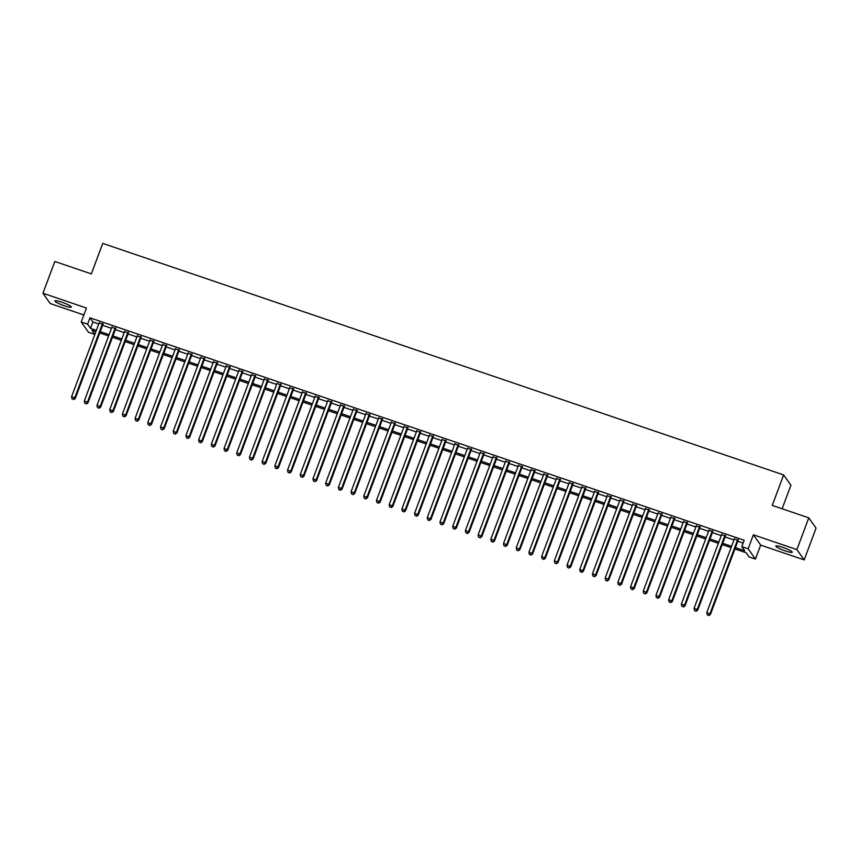 <?xml version="1.0" encoding="UTF-8"?>
<svg xmlns="http://www.w3.org/2000/svg" width="859" height="859" viewBox="0 0 859 859"><rect width="100%" height="100%" fill="white"/><g stroke="black" fill="none" stroke-linecap="round" stroke-linejoin="round"><path stroke-width="1.29" d="M64.361 305.783A8.773 1.256 -159.5 0 0 71.318 307.071A8.773 1.256 -159.5 0 0 61.848 302.218A8.773 1.256 -159.5 0 0 54.89 300.929A8.773 1.256 -159.5 0 0 64.361 305.783M785.276 550.909A8.773 1.256 -159.5 0 0 792.234 552.208A8.773 1.256 -159.5 0 0 782.764 547.355A8.773 1.256 -159.5 0 0 775.806 546.066A8.773 1.256 -159.5 0 0 785.276 550.909M94.866 334.462L91.913 330.286L95.918 331.649L94.866 334.462L88.509 332.304L81.229 322.007L87.586 324.165L90.539 328.342L96.412 330.339M782.12 508.775L790.924 485.228L783.644 474.93L102.747 243.408L91.344 273.892L54.826 261.48L42.95 293.241L50.23 303.538L83.86 314.974M783.644 474.93L772.252 505.425L808.77 517.837L816.05 528.135L804.174 559.896L796.894 549.599L753.386 534.803L748.157 548.783L755.437 559.08L749.091 556.922L746.138 552.745L734.928 548.933M753.386 534.803L760.666 545.1L804.174 559.896M760.666 545.1L755.437 559.08M808.77 517.837L796.894 549.599M102.994 324.305L99.15 323.005M115.697 328.632L111.853 327.322M128.399 332.948L124.555 331.638M141.101 337.265L137.257 335.955M153.804 341.581L149.96 340.282M166.506 345.909L162.673 344.599M179.22 350.225L175.376 348.915M191.922 354.542L188.078 353.242M204.625 358.869L200.781 357.559M217.327 363.185L213.483 361.875M230.029 367.502L226.185 366.192M242.732 371.818L238.888 370.519M255.434 376.145L251.59 374.835M268.137 380.462L264.293 379.152M280.839 384.778L276.995 383.479M293.542 389.095L289.698 387.796M306.244 393.422L302.4 392.112M318.947 397.738L315.113 396.428M331.66 402.055L327.816 400.756M344.362 406.382L340.518 405.072M357.065 410.699L353.221 409.389M369.767 415.015L365.923 413.705M382.47 419.332L378.626 418.032M395.172 423.659L391.328 422.349M407.875 427.975L404.031 426.665M420.577 432.292L416.733 430.993M433.28 436.619L429.436 435.309M445.982 440.935L442.138 439.625M458.685 445.252L454.851 443.942M471.398 449.568L467.554 448.269M484.1 453.896L480.256 452.586M496.803 458.212L492.959 456.902M509.505 462.529L505.661 461.229M522.208 466.856L518.364 465.546M534.91 471.172L531.066 469.862M547.612 475.489L543.768 474.179M560.315 479.805L556.471 478.506M573.017 484.132L569.173 482.822M585.72 488.449L581.876 487.139M598.422 492.765L594.578 491.466M611.125 497.093L607.292 495.783M623.838 501.409L619.994 500.099M636.54 505.726L632.696 504.416M649.243 510.042L645.399 508.743M661.945 514.369L658.101 513.059M674.648 518.686L670.804 517.376M687.35 523.002L683.506 521.703M700.053 527.319L696.209 526.019M712.755 531.646L708.911 530.336M725.458 535.962L721.614 534.652M735.422 547.623L744.764 550.791L741.811 546.625L744.184 540.268L89.959 317.819L92.912 321.985L98.785 323.983M102.629 325.293L111.487 328.31M115.331 329.609L124.19 332.626M128.034 333.936L136.892 336.943M140.736 338.253L149.595 341.259M153.439 342.569L162.297 345.586M166.141 346.886L175 349.903M178.844 351.213L187.702 354.219M191.546 355.529L200.415 358.547M204.249 359.846L213.118 362.863M216.962 364.173L225.82 367.18M229.664 368.49L238.523 371.496M242.367 372.806L251.225 375.823M255.069 377.122L263.928 380.14M267.772 381.45L276.63 384.456M280.474 385.766L289.333 388.783M293.177 390.083L302.035 393.1M305.879 394.399L314.738 397.416M318.582 398.726L327.44 401.733M331.284 403.043L340.143 406.06M343.987 407.359L352.856 410.377M356.689 411.686L365.558 414.693M369.402 416.003L378.261 419.009M382.105 420.319L390.963 423.337M394.807 424.636L403.666 427.653M407.51 428.963L416.368 431.97M420.212 433.28L429.071 436.297M432.915 437.596L441.773 440.613M445.617 441.923L454.475 444.93M458.319 446.24L467.178 449.246M471.022 450.556L479.88 453.573M483.724 454.873L492.583 457.89M496.427 459.2L505.296 462.206M509.129 463.516L517.998 466.534M521.842 467.833L530.701 470.85M534.545 472.16L543.403 475.167M547.247 476.477L556.106 479.483M559.95 480.793L568.808 483.81M572.652 485.11L581.511 488.127M585.355 489.437L594.213 492.443M598.057 493.753L606.916 496.77M610.76 498.07L619.618 501.087M623.462 502.397L632.321 505.403M636.165 506.713L645.034 509.72M648.867 511.03L657.736 514.047M661.58 515.346L670.439 518.364M674.283 519.674L683.141 522.68M686.985 523.99L695.844 527.007M699.688 528.306L708.546 531.324M712.39 532.623L721.249 535.64M725.093 536.95L733.951 539.957M737.795 541.267L743.132 543.081M738.16 540.279L734.316 538.98M81.229 322.007L86.458 308.037L42.95 293.241M89.959 317.819L87.586 324.165M741.811 546.625L748.157 548.783M731.084 547.623L722.226 544.617M718.382 543.307L709.523 540.29M705.679 538.99L696.821 535.973M692.977 534.663L684.118 531.657M680.274 530.347L671.416 527.34M667.572 526.03L658.713 523.013M654.869 521.714L646.011 518.696M642.167 517.386L633.298 514.38M629.464 513.07L620.595 510.053M616.751 508.753L607.893 505.736M604.049 504.426L595.19 501.42M591.346 500.11L582.488 497.103M578.644 495.793L569.785 492.776M565.941 491.477L557.083 488.46M553.239 487.15L544.381 484.143M540.536 482.833L531.678 479.816M527.834 478.517L518.976 475.499M515.132 474.189L506.273 471.183M502.429 469.873L493.56 466.867M489.727 465.557L480.857 462.539M477.024 461.24L468.155 458.223M464.311 456.913L455.453 453.906M451.609 452.596L442.75 449.579M438.906 448.28L430.048 445.263M426.204 443.953L417.345 440.946M413.501 439.636L404.643 436.63M400.799 435.32L391.94 432.302M388.096 431.003L379.238 427.986M375.394 426.676L366.535 423.67M362.691 422.36L353.833 419.342M349.989 418.043L341.12 415.026M337.286 413.727L328.417 410.709M324.573 409.399L315.715 406.393M311.871 405.083L303.012 402.066M299.168 400.766L290.31 397.749M286.466 396.439L277.607 393.433M273.763 392.123L264.905 389.116M261.061 387.806L252.202 384.789M248.358 383.49L239.5 380.473M235.656 379.163L226.797 376.156M222.953 374.846L214.095 371.829M210.251 370.53L201.393 367.512M197.549 366.202L188.679 363.196M184.846 361.886L175.977 358.879M172.133 357.569L163.274 354.552M159.43 353.253L150.572 350.236M146.728 348.926L137.87 345.919M134.025 344.609L125.167 341.592M121.323 340.293L112.465 337.276M108.621 335.966L99.762 332.959M100.256 331.649L109.114 334.656M112.959 335.966L121.817 338.972M125.661 340.282L134.519 343.299M138.363 344.599L147.222 347.616M151.066 348.926L159.924 351.932M163.768 353.242L172.627 356.26M176.471 357.559L185.329 360.576M189.173 361.886L198.032 364.892M201.876 366.202L210.734 369.209M214.578 370.519L223.447 373.536M227.281 374.835L236.15 377.853M239.983 379.163L248.852 382.169M252.696 383.479L261.555 386.496M265.399 387.796L274.257 390.813M278.101 392.123L286.96 395.129M290.804 396.439L299.662 399.446M303.506 400.756L312.365 403.773M316.209 405.072L325.067 408.089M328.911 409.399L337.77 412.406M341.614 413.716L350.472 416.733M354.316 418.032L363.174 421.05M367.018 422.349L375.888 425.366M379.721 426.676L388.59 429.683M392.434 430.993L401.293 434.01M405.137 435.309L413.995 438.326M417.839 439.636L426.698 442.643M430.542 443.953L439.4 446.959M443.244 448.269L452.102 451.286M455.946 452.586L464.805 455.603M468.649 456.913L477.507 459.919M481.351 461.229L490.21 464.247M494.054 465.546L502.912 468.563M506.756 469.873L515.615 472.879M519.459 474.189L528.328 477.196M532.161 478.506L541.03 481.523M544.874 482.822L553.733 485.84M557.577 487.15L566.435 490.156M570.279 491.466L579.138 494.483M582.982 495.783L591.84 498.8M595.684 500.11L604.543 503.116M608.387 504.426L617.245 507.433M621.089 508.743L629.948 511.76M633.792 513.059L642.65 516.076M646.494 517.386L655.353 520.393M659.197 521.703L668.066 524.72M671.899 526.019L680.768 529.037M684.612 530.347L693.471 533.353M697.315 534.663L706.173 537.67M710.017 538.98L718.876 541.997M722.72 543.296L731.578 546.313M92.912 321.985L90.539 328.342M737.677 539.592L709.931 613.777L706.753 612.703L734.499 538.507M738.343 539.817L710.425 614.475L709.931 613.777L708.514 615.312L707.236 614.883L708.514 615.312M708.707 615.592L710.425 614.475M706.753 612.703L707.236 614.883M724.964 535.264L697.229 609.461L694.051 608.387L721.796 534.191M725.64 535.49L697.723 610.158L697.229 609.461L695.801 610.996L694.534 610.566L695.801 610.996M696.005 611.275L697.723 610.158M694.051 608.387L694.534 610.566M712.261 530.948L684.526 605.144L681.348 604.06L709.094 529.863M712.927 531.173L685.02 605.842L684.526 605.144L683.098 606.679L681.831 606.25L683.098 606.679M683.302 606.959L685.02 605.842M681.348 604.06L681.831 606.25M699.559 526.631L671.824 600.828L668.646 599.743L696.381 525.547M700.225 526.857L672.318 601.515L671.824 600.828L670.396 602.363L669.129 601.923L670.396 602.363M670.6 602.642L672.318 601.515M668.646 599.743L669.129 601.923M686.856 522.304L659.121 596.5L655.943 595.427L683.678 521.23M687.522 522.54L659.605 597.198L659.121 596.5L657.693 598.036L656.426 597.606L657.693 598.036M657.897 598.315L659.605 597.198M655.943 595.427L656.426 597.606M674.154 517.988L646.419 592.184L643.241 591.099L670.976 516.914M674.82 518.213L646.902 592.882L646.419 592.184L644.991 593.719L643.724 593.29L644.991 593.719M645.184 593.999L646.902 592.882M643.241 591.099L643.724 593.29M661.451 513.671L633.717 587.867L630.538 586.783L658.273 512.587M662.117 513.897L634.2 588.565L633.717 587.867L632.288 589.403L631.021 588.973L632.288 589.403M632.482 589.682L634.2 588.565M630.538 586.783L631.021 588.973M648.749 509.355L621.003 583.54L617.836 582.466L645.571 508.27M649.415 509.58L621.497 584.238L621.003 583.54L619.586 585.086L618.319 584.646L619.586 585.086M619.779 585.355L621.497 584.238M617.836 582.466L618.319 584.646M636.047 505.028L608.301 579.224L605.133 578.15L632.868 503.954M636.712 505.253L608.795 579.922L608.301 579.224L606.884 580.759L605.616 580.33L606.884 580.759M607.077 581.038L608.795 579.922M605.133 578.15L605.616 580.33M623.344 500.711L595.598 574.907L592.42 573.823L620.166 499.627M624.01 500.937L596.092 575.605L595.598 574.907L594.181 576.443L592.903 576.013L594.181 576.443M594.374 576.722L596.092 575.605M592.42 573.823L592.903 576.013M610.642 496.395L582.896 570.591L579.718 569.506L607.463 495.31M611.307 496.62L583.39 571.278L582.896 570.591L581.479 572.126L580.201 571.686L581.479 572.126M581.672 572.405L583.39 571.278M579.718 569.506L580.201 571.686M597.939 492.067L570.193 566.264L567.015 565.19L594.761 490.994M598.605 492.304L570.687 566.961L570.193 566.264L568.776 567.799L567.498 567.37L568.776 567.799M568.969 568.078L570.687 566.961M567.015 565.19L567.498 567.37M585.226 487.751L557.491 561.947L554.313 560.863L582.058 486.677M585.902 487.976L557.985 562.645L557.491 561.947L556.063 563.483L554.796 563.053L556.063 563.483M556.267 563.762L557.985 562.645M554.313 560.863L554.796 563.053M572.524 483.434L544.789 557.631L541.61 556.546L569.356 482.35M573.2 483.66L545.282 558.329L544.789 557.631L543.36 559.166L542.093 558.737L543.36 559.166M543.564 559.445L545.282 558.329M541.61 556.546L542.093 558.737M559.821 479.118L532.086 553.303L528.908 552.23L556.653 478.034M560.487 479.343L532.58 554.001L532.086 553.303L530.658 554.85L529.391 554.409L530.658 554.85M530.862 555.118L532.58 554.001M528.908 552.23L529.391 554.409M547.119 474.791L519.384 548.987L516.205 547.913L543.94 473.717M547.784 475.016L519.878 549.685L519.384 548.987L517.956 550.522L516.688 550.093L517.956 550.522M518.16 550.802L519.878 549.685M516.205 547.913L516.688 550.093M534.416 470.474L506.681 544.67L503.503 543.586L531.238 469.39M535.082 470.7L507.164 545.368L506.681 544.67L505.253 546.206L503.986 545.776L505.253 546.206M505.446 546.485L507.164 545.368M503.503 543.586L503.986 545.776M521.714 466.158L493.979 540.354L490.8 539.269L518.535 465.073M522.379 466.383L494.462 541.041L493.979 540.354L492.551 541.889L491.284 541.449L492.551 541.889M492.744 542.169L494.462 541.041M490.8 539.269L491.284 541.449M509.011 461.831L481.265 536.027L478.098 534.953L505.833 460.757M509.677 462.067L481.759 536.725L481.265 536.027L479.848 537.562L478.581 537.133L479.848 537.562M480.041 537.841L481.759 536.725M478.098 534.953L478.581 537.133M496.309 457.514L468.563 531.71L465.395 530.626L493.13 456.44M496.974 457.74L469.057 532.408L468.563 531.71L467.146 533.246L465.879 532.816L467.146 533.246M467.339 533.525L469.057 532.408M465.395 530.626L465.879 532.816M483.606 453.198L455.861 527.394L452.693 526.309L480.428 452.113M484.272 453.423L456.354 528.092L455.861 527.394L454.443 528.929L453.176 528.5L454.443 528.929M454.636 529.208L456.354 528.092M452.693 526.309L453.176 528.5M470.904 448.881L443.158 523.067L439.98 521.993L467.726 447.797M471.57 449.107L443.652 523.765L443.158 523.067L441.741 524.613L440.463 524.173L441.741 524.613M441.934 524.881L443.652 523.765M439.98 521.993L440.463 524.173M458.201 444.554L430.456 518.75L427.277 517.676L455.023 443.48M458.867 444.779L430.95 519.448L430.456 518.75L429.038 520.286L427.761 519.856L429.038 520.286M429.232 520.565L430.95 519.448M427.277 517.676L427.761 519.856M445.499 440.238L417.753 514.434L414.575 513.349L442.321 439.153M446.165 440.463L418.247 515.132L417.753 514.434L416.336 515.969L415.058 515.54L416.336 515.969M416.529 516.248L418.247 515.132M414.575 513.349L415.058 515.54M432.786 435.921L405.051 510.117L401.872 509.033L429.618 434.837M433.462 436.147L405.545 510.804L405.051 510.117L403.623 511.653L402.356 511.223L403.623 511.653M403.827 511.932L405.545 510.804M401.872 509.033L402.356 511.223M420.083 431.605L392.348 505.79L389.17 504.716L416.916 430.52M420.76 431.83L392.842 506.488L392.348 505.79L390.92 507.325L389.653 506.896L390.92 507.325M391.124 507.605L392.842 506.488M389.17 504.716L389.653 506.896M407.381 427.277L379.646 501.473L376.467 500.4L404.213 426.204M408.046 427.503L380.14 502.171L379.646 501.473L378.218 503.009L376.951 502.579L378.218 503.009M378.422 503.288L380.14 502.171M376.467 500.4L376.951 502.579M394.678 422.961L366.943 497.157L363.765 496.072L391.5 421.876M395.344 423.186L367.437 497.855L366.943 497.157L365.515 498.692L364.248 498.263L365.515 498.692M365.719 498.972L367.437 497.855M363.765 496.072L364.248 498.263M381.976 418.644L354.241 492.841L351.063 491.756L378.798 417.56M382.642 418.87L354.724 493.528L354.241 492.841L352.813 494.376L351.546 493.936L352.813 494.376M353.006 494.655L354.724 493.528M351.063 491.756L351.546 493.936M369.273 414.317L341.538 488.513L338.36 487.44L366.095 413.243M369.939 414.553L342.022 489.211L341.538 488.513L340.11 490.049L338.843 489.619L340.11 490.049M340.304 490.328L342.022 489.211M338.36 487.44L338.843 489.619M356.571 410.001L328.825 484.197L325.658 483.112L353.393 408.927M357.237 410.226L329.319 484.895L328.825 484.197L327.408 485.732L326.141 485.303L327.408 485.732M327.601 486.011L329.319 484.895M325.658 483.112L326.141 485.303M343.868 405.684L316.123 479.88L312.955 478.796L340.69 404.6M344.534 405.91L316.617 480.568L316.123 479.88L314.705 481.416L313.438 480.986L314.705 481.416M314.899 481.695L316.617 480.568M312.955 478.796L313.438 480.986M331.166 401.368L303.42 475.553L300.253 474.479L327.988 400.283M331.832 401.593L303.914 476.251L303.42 475.553L302.003 477.089L300.725 476.659L302.003 477.089M302.196 477.368L303.914 476.251M300.253 474.479L300.725 476.659M318.464 397.041L290.718 471.237L287.54 470.163L315.285 395.967M319.129 397.266L291.212 471.935L290.718 471.237L289.3 472.772L288.023 472.343L289.3 472.772M289.494 473.051L291.212 471.935M287.54 470.163L288.023 472.343M305.761 392.724L278.015 466.92L274.837 465.836L302.583 391.64M306.427 392.95L278.509 467.618L278.015 466.92L276.598 468.456L275.32 468.026L276.598 468.456M276.791 468.735L278.509 467.618M274.837 465.836L275.32 468.026M293.059 388.408L265.313 462.604L262.135 461.519L289.88 387.323M293.724 388.633L265.807 463.291L265.313 462.604L263.896 464.139L262.618 463.699L263.896 464.139M264.089 464.418L265.807 463.291M262.135 461.519L262.618 463.699M280.345 384.08L252.61 458.276L249.432 457.203L277.178 383.007M281.022 384.317L253.104 458.974L252.61 458.276L251.182 459.812L249.915 459.382L251.182 459.812M251.386 460.091L253.104 458.974M249.432 457.203L249.915 459.382M267.643 379.764L239.908 453.96L236.73 452.876L264.475 378.69M268.309 379.989L240.402 454.658L239.908 453.96L238.48 455.495L237.213 455.066L238.48 455.495M238.684 455.775L240.402 454.658M236.73 452.876L237.213 455.066M254.94 375.447L227.206 449.644L224.027 448.559L251.762 374.363M255.606 375.673L227.699 450.341L227.206 449.644L225.777 451.179L224.51 450.75L225.777 451.179M225.981 451.458L227.699 450.341M224.027 448.559L224.51 450.75M242.238 371.131L214.503 445.316L211.325 444.243L239.06 370.046M242.904 371.356L214.986 446.014L214.503 445.316L213.075 446.863L211.808 446.422L213.075 446.863M213.268 447.131L214.986 446.014M211.325 444.243L211.808 446.422M229.536 366.804L201.801 441L198.622 439.926L226.357 365.73M230.201 367.029L202.284 441.698L201.801 441L200.372 442.535L199.105 442.106L200.372 442.535M200.566 442.814L202.284 441.698M198.622 439.926L199.105 442.106M216.833 362.487L189.098 436.683L185.92 435.599L213.655 361.403M217.499 362.713L189.581 437.381L189.098 436.683L187.67 438.219L186.403 437.789L187.67 438.219M187.863 438.498L189.581 437.381M185.92 435.599L186.403 437.789M204.131 358.171L176.385 432.367L173.217 431.282L200.952 357.086M204.796 358.396L176.879 433.054L176.385 432.367L174.968 433.902L173.701 433.462L174.968 433.902M175.161 434.182L176.879 433.054M173.217 431.282L173.701 433.462M191.428 353.844L163.682 428.04L160.515 426.966L188.25 352.77M192.094 354.08L164.176 428.738L163.682 428.04L162.265 429.575L160.998 429.146L162.265 429.575M162.458 429.854L164.176 428.738M160.515 426.966L160.998 429.146M178.726 349.527L150.98 423.723L147.802 422.639L175.547 348.453M179.391 349.753L151.474 424.421L150.98 423.723L149.563 425.259L148.285 424.829L149.563 425.259M149.756 425.538L151.474 424.421M147.802 422.639L148.285 424.829M166.023 345.211L138.278 419.407L135.099 418.322L162.845 344.126M166.689 345.436L138.771 420.105L138.278 419.407L136.86 420.942L135.582 420.513L136.86 420.942M137.053 421.221L138.771 420.105M135.099 418.322L135.582 420.513M153.321 340.894L125.575 415.08L122.397 414.006L150.142 339.81M153.986 341.12L126.069 415.777L125.575 415.08L124.158 416.626L122.88 416.185L124.158 416.626M124.351 416.894L126.069 415.777M122.397 414.006L122.88 416.185M140.608 336.567L112.873 410.763L109.694 409.689L137.44 335.493M141.284 336.792L113.367 411.461L112.873 410.763L111.445 412.299L110.177 411.869L111.445 412.299M111.649 412.578L113.367 411.461M109.694 409.689L110.177 411.869M127.905 332.25L100.17 406.447L96.992 405.362L124.738 331.166M128.582 332.476L100.664 407.145L100.17 406.447L98.742 407.982L97.475 407.553L98.742 407.982M98.946 408.261L100.664 407.145M96.992 405.362L97.475 407.553M115.203 327.934L87.468 402.13L84.289 401.046L112.035 326.849M115.868 328.159L87.962 402.817L87.468 402.13L86.04 403.666L84.773 403.225L86.04 403.666M86.244 403.945L87.962 402.817M84.289 401.046L84.773 403.225M102.5 323.607L74.765 397.803L71.587 396.729L99.322 322.533M103.166 323.843L75.259 398.501L74.765 397.803L73.337 399.338L72.07 398.909L73.337 399.338M73.541 399.618L75.259 398.501M71.587 396.729L72.07 398.909"/></g></svg>
